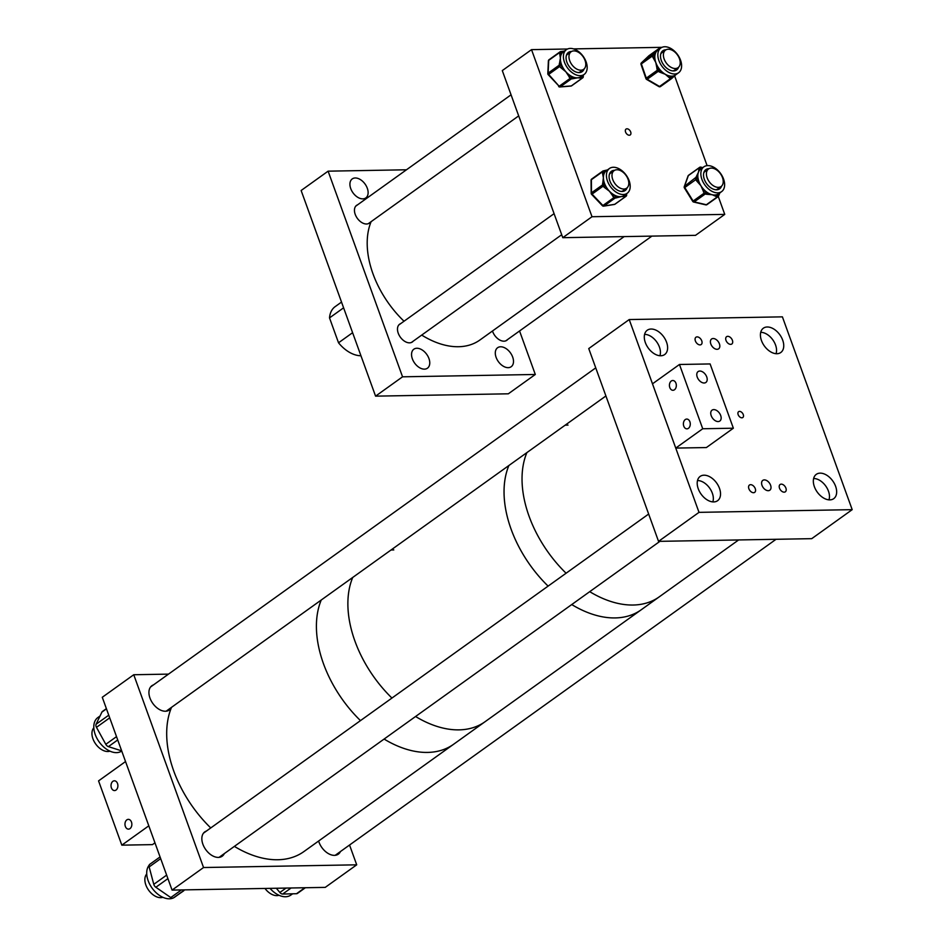 <?xml version="1.0" encoding="UTF-8"?>
<svg xmlns="http://www.w3.org/2000/svg" width="946" height="946" viewBox="0 0 946 946"><rect width="100%" height="100%" fill="white"/><g stroke="black" fill="none" stroke-linecap="round" stroke-linejoin="round"><path stroke-width="1.42" d="M427.58 752.425A100.654 64.304 54.4 0 0 453.595 744.266A100.654 64.304 -125.6 0 1 411.262 750.556A100.654 64.304 -125.6 0 1 384.1 739.063A100.654 64.304 54.4 0 0 427.58 752.425M459.058 729.863A100.654 64.304 54.4 0 0 485.073 721.703A100.654 64.304 -125.6 0 1 415.566 716.5A100.654 64.304 54.4 0 0 459.058 729.863M321.25 600.012A100.654 64.304 54.4 0 0 360.473 720.615A100.654 64.304 -125.6 0 1 321.25 600.012M393.796 549.922A100.654 64.304 54.4 0 0 390.958 550.04M352.728 577.45A100.654 64.304 54.4 0 0 391.94 698.053A100.654 64.304 -125.6 0 1 348.093 597.635A100.654 64.304 -125.6 0 1 352.728 577.45M234.371 846.386A100.654 64.304 -125.6 0 0 261.534 857.88A100.654 64.304 -125.6 0 0 303.879 851.589L641.234 609.768A100.654 64.304 -125.6 0 1 615.16 617.927A100.654 64.304 -125.6 0 1 571.727 604.553A100.654 64.304 -125.6 0 0 641.234 609.768L659.22 596.867A100.654 64.304 -125.6 0 1 633.146 605.026A100.654 64.304 -125.6 0 1 589.713 591.664A100.654 64.304 -125.6 0 0 614.935 602.673A100.654 64.304 -125.6 0 0 659.22 596.867L738.625 539.953M548.101 586.106A100.654 64.304 -125.6 0 1 508.889 465.515A100.654 64.304 -125.6 0 0 504.253 485.7A100.654 64.304 -125.6 0 0 548.101 586.106M566.086 573.217A100.654 64.304 -125.6 0 1 526.875 452.626A100.654 64.304 -125.6 0 0 566.086 573.217M565.105 425.215A100.654 64.304 -125.6 0 1 568.002 425.085M697.107 336.871A4.494 2.873 54.4 0 0 695.949 337.237A4.494 2.873 54.4 0 0 695.748 341.766A4.494 2.873 54.4 0 0 700.016 344.9A4.494 2.873 54.4 0 0 701.187 344.533A4.494 2.873 54.4 0 0 701.388 340.004A4.494 2.873 54.4 0 0 697.107 336.871M727.746 336.327A4.494 2.873 54.4 0 0 726.587 336.693A4.494 2.873 54.4 0 0 726.374 341.234A4.494 2.873 54.4 0 0 730.655 344.356A4.494 2.873 54.4 0 0 731.826 344.001A4.494 2.873 54.4 0 0 732.027 339.46A4.494 2.873 54.4 0 0 727.746 336.327M781.254 484.139A4.494 2.873 54.4 0 0 780.095 484.506A4.494 2.873 54.4 0 0 779.882 489.035A4.494 2.873 54.4 0 0 784.163 492.168A4.494 2.873 54.4 0 0 785.322 491.814A4.494 2.873 54.4 0 0 785.535 487.273A4.494 2.873 54.4 0 0 781.254 484.139M750.616 484.683A4.494 2.873 54.4 0 0 749.457 485.038A4.494 2.873 54.4 0 0 749.256 489.579A4.494 2.873 54.4 0 0 753.524 492.712A4.494 2.873 54.4 0 0 754.695 492.346A4.494 2.873 54.4 0 0 754.896 487.817A4.494 2.873 54.4 0 0 750.616 484.683M741.865 417.813A3.595 2.294 -125.6 0 1 738.448 415.306A3.595 2.294 -125.6 0 1 738.613 411.687A3.595 2.294 -125.6 0 1 739.547 411.392A3.595 2.294 -125.6 0 1 742.965 413.899A3.595 2.294 -125.6 0 1 742.799 417.529A3.595 2.294 -125.6 0 1 741.865 417.813M776.926 353.721A14.959 9.555 -125.6 0 1 762.689 343.292A14.959 9.555 -125.6 0 1 763.375 328.191A14.959 9.555 -125.6 0 1 767.241 326.985A14.959 9.555 -125.6 0 1 781.479 337.415A14.959 9.555 -125.6 0 1 780.793 352.503A14.959 9.555 -125.6 0 1 776.926 353.721M660.793 355.767A14.959 9.555 -125.6 0 1 646.567 345.337A14.959 9.555 -125.6 0 1 647.241 330.237A14.959 9.555 -125.6 0 1 651.12 329.031A14.959 9.555 -125.6 0 1 665.345 339.46A14.959 9.555 -125.6 0 1 664.671 354.549A14.959 9.555 -125.6 0 1 660.793 355.767M829.831 499.878A14.959 9.555 -125.6 0 1 815.606 489.449A14.959 9.555 -125.6 0 1 816.28 474.36A14.959 9.555 -125.6 0 1 820.158 473.142A14.959 9.555 -125.6 0 1 834.384 483.572A14.959 9.555 -125.6 0 1 833.71 498.672A14.959 9.555 -125.6 0 1 829.831 499.878M713.71 501.924A14.959 9.555 -125.6 0 1 699.472 491.506A14.959 9.555 -125.6 0 1 700.158 476.406A14.959 9.555 -125.6 0 1 704.025 475.199A14.959 9.555 -125.6 0 1 718.262 485.617A14.959 9.555 -125.6 0 1 717.576 500.718A14.959 9.555 -125.6 0 1 713.71 501.924M717.068 349.31A6.043 3.855 -125.6 0 1 711.321 345.101A6.043 3.855 -125.6 0 1 711.593 338.999A6.043 3.855 -125.6 0 1 713.166 338.514A6.043 3.855 -125.6 0 1 718.913 342.724A6.043 3.855 -125.6 0 1 718.641 348.826A6.043 3.855 -125.6 0 1 717.068 349.31M768.247 490.69A6.043 3.855 -125.6 0 1 762.5 486.481A6.043 3.855 -125.6 0 1 762.783 480.391A6.043 3.855 -125.6 0 1 764.344 479.894A6.043 3.855 -125.6 0 1 770.091 484.104A6.043 3.855 -125.6 0 1 769.819 490.205A6.043 3.855 -125.6 0 1 768.247 490.69M629.22 319.559L588.755 348.566L658.546 541.36L699.011 512.354L629.22 319.559L782.401 316.851L852.192 509.658L811.727 538.664L658.546 541.36M852.192 509.658L699.011 512.354M318.625 841.018A14.959 9.555 54.4 0 0 334.47 855.361A14.959 9.555 54.4 0 0 338.337 854.143A14.959 9.555 54.4 0 0 340.454 851.542M206.394 831.061A14.959 9.555 54.4 0 0 204.785 831.889A14.959 9.555 54.4 0 0 204.111 846.977A14.959 9.555 54.4 0 0 218.337 857.407A14.959 9.555 54.4 0 0 222.215 856.189A14.959 9.555 54.4 0 0 224.332 853.588M153.477 684.892A14.959 9.555 54.4 0 0 151.88 685.72A14.959 9.555 54.4 0 0 151.194 700.809A14.959 9.555 54.4 0 0 165.432 711.238A14.959 9.555 54.4 0 0 169.299 710.032A14.959 9.555 54.4 0 0 171.427 707.419M349.547 845.026L356.713 864.821L203.544 867.529L172.066 890.091L102.274 697.285L133.753 674.735L168.518 674.12M356.713 864.821L325.235 887.383L172.066 890.091M203.544 867.529L133.753 674.735M117.517 783.501A4.884 3.441 89 0 1 114.537 790.572A4.884 3.441 89 0 1 111.403 787.876A4.884 3.441 89 0 1 114.371 780.805A4.884 3.441 89 0 1 117.517 783.501M131.47 822.062A4.884 3.441 89 0 1 128.502 829.134A4.884 3.441 89 0 1 125.357 826.437A4.884 3.441 89 0 1 128.325 819.354A4.884 3.441 89 0 1 131.47 822.062M154.955 842.827L152.46 844.624L121.821 845.156L98.561 780.888L125.534 761.554L148.806 825.823L121.821 845.156M713.781 409.606A6.681 4.269 54.4 0 0 712.054 410.15A6.681 4.269 54.4 0 0 711.747 416.89A6.681 4.269 54.4 0 0 718.109 421.561A6.681 4.269 54.4 0 0 719.847 421.017A6.681 4.269 54.4 0 0 720.143 414.265A6.681 4.269 54.4 0 0 713.781 409.606M699.827 371.045A6.681 4.269 54.4 0 0 698.089 371.589A6.681 4.269 54.4 0 0 697.793 378.341A6.681 4.269 54.4 0 0 704.155 383A6.681 4.269 54.4 0 0 705.882 382.456A6.681 4.269 54.4 0 0 706.189 375.704A6.681 4.269 54.4 0 0 699.827 371.045M683.781 426.149A4.884 3.441 89 0 1 686.749 419.066A4.884 3.441 89 0 1 689.894 421.762A4.884 3.441 89 0 1 686.926 428.845A4.884 3.441 89 0 1 683.781 426.149M669.815 387.588A4.884 3.441 89 0 1 672.795 380.505A4.884 3.441 89 0 1 675.941 383.201A4.884 3.441 89 0 1 672.961 390.284A4.884 3.441 89 0 1 669.815 387.588M710.103 363.938L679.465 364.482L702.724 428.751L733.363 428.207L710.103 363.938M733.363 428.207L706.39 447.553L675.751 448.085L652.492 383.816L679.465 364.482M675.751 448.085L702.724 428.751M292.621 893.804L290.824 895.082A20.552 13.126 -125.6 0 1 270.024 888.365M305.369 887.738L297.446 893.414A3.595 2.294 -125.6 0 1 296.524 893.71L282.653 894.041A3.595 2.294 -125.6 0 1 279.862 892.492L276.327 888.247M178.652 894.301L174.703 897.139A20.552 13.126 -125.6 0 1 173.544 897.825M172.834 898.144A20.552 13.126 -125.6 0 1 167.596 898.7A20.552 13.126 -125.6 0 1 150.095 884.959A20.552 13.126 -125.6 0 1 149.09 865.306M183.761 890.777L183.737 890.789A3.595 2.294 -125.6 0 1 183.761 890.777A3.595 2.294 -125.6 0 1 183.737 890.789L173.449 897.896A3.595 2.294 -125.6 0 1 170.777 897.565L155.854 887.265A3.595 2.294 -125.6 0 1 153.784 884.333L149.149 866.926A3.595 2.294 -125.6 0 1 149.728 864.337A3.595 2.294 -125.6 0 1 149.74 864.325L160.063 856.934L149.728 864.337M121.727 751.018A20.552 13.126 -125.6 0 1 103.729 747.021A20.552 13.126 -125.6 0 1 97.852 717.565L100.04 715.992M121.667 750.864L108.4 746.63A3.595 2.294 -125.6 0 1 105.798 744.313L96.468 727.332A3.595 2.294 -125.6 0 1 96.09 724.246L101.908 712.102A3.595 2.294 -125.6 0 1 102.404 711.487L106.378 708.637M362.803 198.861A11.671 7.462 -125.6 0 1 351.687 190.714A11.671 7.462 -125.6 0 1 352.219 178.936A11.671 7.462 -125.6 0 1 355.247 177.978A11.671 7.462 -125.6 0 1 366.35 186.126A11.671 7.462 -125.6 0 1 365.818 197.915A11.671 7.462 -125.6 0 1 362.803 198.861M507.635 339.519A10.926 6.977 -125.6 0 1 506.808 340.3A10.926 6.977 -125.6 0 1 503.97 341.187A10.926 6.977 -125.6 0 1 492.488 330.994M508.168 367.663A11.671 7.462 -125.6 0 1 497.064 359.515A11.671 7.462 -125.6 0 1 497.596 347.738A11.671 7.462 -125.6 0 1 500.611 346.78A11.671 7.462 -125.6 0 1 511.727 354.927A11.671 7.462 -125.6 0 1 511.195 366.717A11.671 7.462 -125.6 0 1 508.168 367.663M413.201 341.187A10.926 6.977 -125.6 0 1 412.373 341.955A10.926 6.977 -125.6 0 1 409.535 342.842A10.926 6.977 -125.6 0 1 399.141 335.227A10.926 6.977 -125.6 0 1 399.638 324.194A10.926 6.977 -125.6 0 1 400.631 323.65M424.435 369.141A11.671 7.462 -125.6 0 1 413.319 360.994A11.671 7.462 -125.6 0 1 413.851 349.204A11.671 7.462 -125.6 0 1 416.879 348.258A11.671 7.462 -125.6 0 1 427.994 356.406A11.671 7.462 -125.6 0 1 427.462 368.183A11.671 7.462 -125.6 0 1 424.435 369.141M370.182 222.334A10.926 6.977 -125.6 0 1 369.342 223.114A10.926 6.977 -125.6 0 1 366.516 224.001A10.926 6.977 -125.6 0 1 356.11 216.374A10.926 6.977 -125.6 0 1 356.607 205.341A10.926 6.977 -125.6 0 1 357.612 204.809M328.108 171.167L301.135 190.501L375.574 396.149L402.558 376.815L328.108 171.167L406.461 169.783M519.555 330.982L535.306 374.474L508.321 393.808L375.574 396.149M535.306 374.474L402.558 376.815M343.599 307.817L329.515 317.903A28.758 18.376 -125.6 0 1 335.132 306.658L341.518 302.081M352.61 332.696L338.526 342.795A28.758 18.376 -125.6 0 0 360.946 355.743M329.515 317.903L338.526 342.795M626.973 128.798A3.595 2.294 54.4 0 0 626.039 129.094A3.595 2.294 54.4 0 0 625.874 132.724A3.595 2.294 54.4 0 0 629.303 135.231A3.595 2.294 54.4 0 0 630.225 134.935A3.595 2.294 54.4 0 0 630.391 131.305A3.595 2.294 54.4 0 0 626.973 128.798M567.541 49.003L531.522 49.641L502.291 70.595L562.775 237.683L592.007 216.729L724.754 214.387L718.274 196.484M531.522 49.641L592.007 216.729M661.975 47.335L573.56 48.896M707.111 165.645L674.593 75.834M562.775 237.683L695.523 235.341L724.754 214.387M585.302 73.374A15.242 9.732 54.4 0 0 582.476 55.4A15.242 9.732 54.4 0 0 566.406 49.653A15.242 9.732 54.4 0 0 565.27 50.706A15.242 9.732 54.4 0 0 568.097 68.68A15.242 9.732 54.4 0 0 584.167 74.427A15.242 9.732 54.4 0 0 585.302 73.374M566.406 49.653L563.378 51.817A15.242 9.732 54.4 0 0 562.835 52.267A15.242 9.732 54.4 0 0 562.243 52.87A15.242 9.732 54.4 0 0 561.735 53.555A15.242 9.732 54.4 0 0 560.387 58.167L559.713 53.626A1.443 0.863 2.6 0 1 561.735 53.555L561.782 52.349A1.443 1.029 -94.7 0 0 560.375 51.711A1.443 0.922 -125.6 0 0 559.772 52.42L548.704 60.355L548.136 73.126L559.192 65.191L560.387 58.167A15.242 9.732 54.4 0 0 561.274 63.914A15.242 9.732 54.4 0 0 562.208 66.244A15.242 9.732 54.4 0 0 565.85 71.766L560.706 67.604L562.208 66.244L561.215 65.12A1.443 0.863 -177.4 0 0 559.192 65.191A1.443 0.922 -125.6 0 0 559.713 66.48L548.656 74.403L559.133 86.263L570.19 78.341L565.85 71.766A15.242 9.732 54.4 0 0 570.71 75.857A15.242 9.732 54.4 0 0 572.744 76.886A15.242 9.732 54.4 0 0 577.734 77.809L572.354 78.814A1.443 1.029 -94.7 0 0 572.744 76.886L570.19 78.341A1.443 0.922 -125.6 0 0 571.313 78.908L560.257 86.831L571.301 85.92A1.443 0.922 54.4 0 0 571.727 85.708M581.577 72.014A11.825 7.556 54.4 0 0 581.932 71.636A11.825 7.556 54.4 0 0 582.961 69.815M571.585 51.474A11.825 7.556 54.4 0 0 568.404 52.432A11.825 7.556 54.4 0 0 567.517 53.248A11.825 7.556 54.4 0 0 569.717 67.19A11.825 7.556 54.4 0 0 582.168 71.648A11.825 7.556 54.4 0 0 583.055 70.832A11.825 7.556 54.4 0 0 584.108 68.94M568.794 53.425A10.926 6.977 54.4 0 0 567.789 53.957A10.926 6.977 54.4 0 0 566.973 54.714A10.926 6.977 54.4 0 0 566.276 55.802M578.302 72.57A10.926 6.977 54.4 0 0 580.525 71.73A10.926 6.977 54.4 0 0 581.341 70.974A10.926 6.977 54.4 0 0 581.364 70.95M581.707 76.188A1.443 1.029 85.3 0 1 581.317 78.08L577.734 77.809A15.242 9.732 54.4 0 0 581.14 76.591L584.167 74.427M570.391 52.278A11.825 7.556 54.4 0 0 567.872 52.881M559.713 53.626L559.772 52.42A1.443 0.863 2.6 0 1 561.782 52.349L562.835 52.267A1.443 1.029 -94.7 0 0 561.818 51.474L561.818 51.474A1.443 1.029 -94.7 0 0 561.416 51.628M583.02 76.07A1.443 0.863 -177.4 0 0 583.327 75.562L583.327 75.562A1.443 0.863 -177.4 0 0 583.174 75.136M572.354 78.814L571.313 78.908A1.443 1.029 85.3 0 0 571.691 76.981L570.71 75.857L569.196 77.217M560.706 67.604L559.713 66.48L561.274 63.914A1.443 0.863 -177.4 0 0 559.252 63.985M618.199 168.364A15.242 9.732 54.4 0 0 609.425 168.506A15.242 9.732 54.4 0 0 607.474 181.064A15.242 9.732 54.4 0 0 618.424 193.422A15.242 9.732 54.4 0 0 627.186 193.28A15.242 9.732 54.4 0 0 629.137 180.721A15.242 9.732 54.4 0 0 618.199 168.364M609.425 168.506L606.41 170.67A15.242 9.732 54.4 0 0 605.475 171.486A15.242 9.732 54.4 0 0 604.47 172.893A15.242 9.732 54.4 0 0 603.394 177.694A15.242 9.732 54.4 0 0 604.565 183.512A15.242 9.732 54.4 0 0 605.594 185.83A15.242 9.732 54.4 0 0 609.437 191.222A15.242 9.732 54.4 0 0 614.38 195.077A15.242 9.732 54.4 0 0 615.397 195.586A15.242 9.732 54.4 0 0 616.414 195.999A15.242 9.732 54.4 0 0 621.333 196.579L616.094 197.915A1.443 1.052 -99 0 0 616.414 195.999L613.954 197.572L609.437 191.222L604.151 187.249L605.594 185.83L604.577 184.754A1.443 0.816 179.5 0 0 602.555 184.896L603.394 177.694L602.448 173.035A1.443 0.816 -0.5 0 1 604.47 172.893L604.459 171.652A1.443 1.052 -99 0 0 602.992 171.025A1.443 0.922 -125.6 0 0 602.436 171.794L591.38 179.716L591.487 192.818L602.555 184.896A1.443 0.922 -125.6 0 0 603.122 186.173L592.066 194.096L602.898 205.507L613.954 197.572A1.443 0.922 -125.6 0 0 615.077 198.081L604.009 206.003L614.734 204.312L625.791 196.378L621.333 196.579A15.242 9.732 54.4 0 0 624.171 195.444L627.186 193.28M624.608 190.856A11.825 7.556 54.4 0 0 625.98 188.656M614.604 170.327A11.825 7.556 54.4 0 0 611.423 171.285A11.825 7.556 54.4 0 0 609.91 181.029A11.825 7.556 54.4 0 0 618.4 190.607A11.825 7.556 54.4 0 0 625.2 190.501A11.825 7.556 54.4 0 0 627.127 187.793M621.321 191.423A10.926 6.977 54.4 0 0 623.556 190.584A10.926 6.977 54.4 0 0 624.384 189.803M611.814 172.267A10.926 6.977 54.4 0 0 610.82 172.811A10.926 6.977 54.4 0 0 609.307 174.643M613.41 171.131A11.825 7.556 54.4 0 0 610.891 171.723M616.094 197.915L615.077 198.081A1.443 1.052 -99 0 0 615.408 196.153L614.38 195.077L612.925 196.496M604.151 187.249L603.122 186.173L604.577 184.754L604.565 183.512A1.443 0.816 179.5 0 0 602.543 183.654M602.448 173.035L602.436 171.794A1.443 0.816 179.5 0 1 604.459 171.652L605.475 171.486A1.443 1.052 -99 0 0 604.34 170.718L604.34 170.718A1.443 1.052 -99 0 0 603.997 170.859M625.152 194.734A1.443 1.052 81 0 1 624.774 196.543M626.335 194.368A1.443 0.816 179.5 0 0 626.642 193.847L626.642 193.847A1.443 0.816 179.5 0 0 626.619 193.694M676.828 53.638A15.242 9.732 54.4 0 0 660.84 47.986A15.242 9.732 54.4 0 0 662.614 67.107A15.242 9.732 54.4 0 0 678.601 72.759A15.242 9.732 54.4 0 0 676.828 53.638M660.84 47.986L657.825 50.15A15.242 9.732 54.4 0 0 657.163 50.694A15.242 9.732 54.4 0 0 655.046 54.667A15.242 9.732 54.4 0 0 654.809 56.689A15.242 9.732 54.4 0 0 655.779 62.448A15.242 9.732 54.4 0 0 658.806 68.242A15.242 9.732 54.4 0 0 659.599 69.283A15.242 9.732 54.4 0 0 660.438 70.264A15.242 9.732 54.4 0 0 665.322 74.296L659.409 72.026A1.443 0.639 -59.8 0 0 660.438 70.264L659.267 69.59L657.34 70.229L655.779 62.448L652.882 57.316L654.809 56.689L654.348 55.341A1.443 1.1 -133.5 0 0 652.551 54.868L659.267 48.483A1.443 1.1 46.5 0 1 660.273 48.388M676.012 70.347A11.825 7.556 54.4 0 0 677.395 68.147M666.019 49.807A11.825 7.556 54.4 0 0 662.839 50.765A11.825 7.556 54.4 0 0 664.21 65.605A11.825 7.556 54.4 0 0 676.603 69.98A11.825 7.556 54.4 0 0 678.542 67.272M672.736 70.903A10.926 6.977 54.4 0 0 674.959 70.063A10.926 6.977 54.4 0 0 675.799 69.283M676.236 74.379L672.334 77.879A1.443 1.1 -133.5 0 0 672.334 76.118L671.625 76.792L670.454 76.106A1.443 0.639 120.2 0 1 669.425 77.868L665.322 74.296A15.242 9.732 54.4 0 0 670.454 76.106A15.242 9.732 54.4 0 0 672.334 76.118A15.242 9.732 54.4 0 0 675.586 74.923L678.601 72.759M663.229 51.758A10.926 6.977 54.4 0 0 662.235 52.302A10.926 6.977 54.4 0 0 660.722 54.135M664.825 50.611A11.825 7.556 54.4 0 0 662.306 51.214M659.409 72.026L658.239 71.34A1.443 0.639 -59.8 0 0 659.267 69.59L658.806 68.242L656.879 68.881M652.882 57.316L652.421 55.98L655.046 54.667A1.443 1.1 -133.5 0 0 653.248 54.194M659.267 48.483L648.909 55.743L641.483 62.791L652.551 54.868A1.443 0.922 -125.6 0 0 652.421 55.98L641.353 63.902L646.284 78.151L657.34 70.229A1.443 0.922 -125.6 0 0 658.239 71.34L647.182 79.263L659.539 86.476L670.596 78.542A1.443 0.639 120.2 0 0 671.625 76.792A1.443 1.1 46.5 0 1 671.719 78.483L676.071 74.545M704.746 166.307A15.242 9.732 54.4 0 0 703.859 166.839A15.242 9.732 54.4 0 0 704.368 184.234A15.242 9.732 54.4 0 0 720.746 192.144A15.242 9.732 54.4 0 0 721.621 191.612A15.242 9.732 54.4 0 0 721.112 174.218A15.242 9.732 54.4 0 0 704.746 166.307M700.998 168.896A15.242 9.732 54.4 0 0 700.844 169.003A15.242 9.732 54.4 0 0 698.396 172.373A15.242 9.732 54.4 0 0 697.923 177.552A15.242 9.732 54.4 0 0 698.361 179.835A15.242 9.732 54.4 0 0 700.915 185.723A15.242 9.732 54.4 0 0 705.137 190.796A15.242 9.732 54.4 0 0 707.076 192.334A15.242 9.732 54.4 0 0 712.243 194.746A15.242 9.732 54.4 0 0 716.938 194.628A15.242 9.732 54.4 0 0 717.718 194.308A15.242 9.732 54.4 0 0 718.44 193.895A15.242 9.732 54.4 0 0 718.605 193.776L721.621 191.612M719.043 189.2A11.825 7.556 54.4 0 0 720.414 187.001M707.845 169.464A11.825 7.556 54.4 0 0 705.42 170.008A11.825 7.556 54.4 0 0 705.326 170.055M709.039 168.66A11.825 7.556 54.4 0 0 706.544 169.204A11.825 7.556 54.4 0 0 705.858 169.618A11.825 7.556 54.4 0 0 706.248 183.11A11.825 7.556 54.4 0 0 718.948 189.247A11.825 7.556 54.4 0 0 719.634 188.833A11.825 7.556 54.4 0 0 721.562 186.126M715.767 189.756A10.926 6.977 54.4 0 0 717.352 189.295A10.926 6.977 54.4 0 0 717.99 188.916A10.926 6.977 54.4 0 0 718.818 188.136M706.26 170.611A10.926 6.977 54.4 0 0 705.893 170.765A10.926 6.977 54.4 0 0 705.255 171.143A10.926 6.977 54.4 0 0 703.741 172.988M695.96 177.34L698.396 172.373L699.035 168.684A1.443 1.017 19.6 0 1 700.998 168.885L701.364 167.88A1.443 0.899 -76.9 0 0 700.229 167.265A1.443 0.922 -125.6 0 0 699.39 167.679L688.333 175.601L684.537 186.279L695.96 177.34A1.443 1.017 -160.4 0 1 697.923 177.552L698.361 179.835L696.623 180.887L695.842 179.61L684.774 187.544L693.134 201.049L704.202 193.126L700.915 185.723L696.623 180.887M716.276 196.531L712.243 194.746L706.414 194.237A1.443 0.899 -76.9 0 0 707.076 192.334L704.202 193.126A1.443 0.922 -125.6 0 0 705.267 193.977L694.21 201.9L706.366 204.738L717.423 196.803L716.276 196.531A1.443 0.899 103.1 0 0 716.938 194.628L718.085 194.9L718.44 193.895A1.443 1.017 -160.4 0 1 718.901 195.018L718.901 195.018A1.443 1.017 -160.4 0 1 718.617 195.384M706.414 194.237L705.267 193.977A1.443 0.899 103.1 0 0 705.929 192.073L705.137 190.796L703.41 191.849M702.429 167.868A1.443 0.899 -76.9 0 0 701.932 167.395L700.785 167.123A1.443 1.443 0 0 0 699.626 167.359L688.558 175.282A1.443 0.922 54.4 0 0 688.333 175.601A1.443 1.017 -160.4 0 0 688.038 176.441M624.159 236.595L479.882 340.028A82.68 52.822 -125.6 0 1 445.578 345.302A82.68 52.822 -125.6 0 1 421.715 335.085M404.025 321.226A82.68 52.822 -125.6 0 1 371.116 221.671M676.224 53.39A10.784 6.894 -125.6 0 1 678.093 67.639A10.784 6.894 -125.6 0 1 667.391 64.363A10.784 6.894 -125.6 0 1 665.523 50.114A10.784 6.894 -125.6 0 1 676.224 53.39M577.545 51.794A10.784 6.894 -125.6 0 1 585.089 60.568A10.784 6.894 -125.6 0 1 583.658 69.306A10.784 6.894 -125.6 0 1 577.202 69.295A10.784 6.894 -125.6 0 1 569.658 60.52A10.784 6.894 -125.6 0 1 571.088 51.782A10.784 6.894 -125.6 0 1 577.545 51.794M723.04 179.574A10.784 6.894 -125.6 0 1 721.112 186.492A10.784 6.894 -125.6 0 1 712.716 185.298A10.784 6.894 -125.6 0 1 706.615 175.873A10.784 6.894 -125.6 0 1 708.542 168.967A10.784 6.894 -125.6 0 1 716.938 170.162A10.784 6.894 -125.6 0 1 723.04 179.574M616.91 169.76A10.784 6.894 -125.6 0 1 627.174 177.269A10.784 6.894 -125.6 0 1 626.678 188.159A10.784 6.894 -125.6 0 1 623.887 189.034A10.784 6.894 -125.6 0 1 613.623 181.514A10.784 6.894 -125.6 0 1 614.108 170.623A10.784 6.894 -125.6 0 1 616.91 169.76M210.745 827.939A100.654 64.304 -125.6 0 1 171.533 707.336M813.631 478.499A14.379 9.188 -125.6 0 1 825.716 485.996A14.379 9.188 -125.6 0 1 828.944 499.855M278.999 895.271A14.379 9.188 -125.6 0 1 264.975 888.448M760.714 332.33A14.379 9.188 -125.6 0 1 766.757 334.163A14.379 9.188 -125.6 0 1 776.027 353.686M109.961 751.148A14.379 9.188 -125.6 0 1 105.917 751.337A14.379 9.188 -125.6 0 1 94.009 741.25A14.379 9.188 -125.6 0 1 93.808 727.841M644.593 334.376A14.379 9.188 -125.6 0 1 646.461 334.553A14.379 9.188 -125.6 0 1 657.387 342.925A14.379 9.188 -125.6 0 1 659.906 355.731M162.866 897.316A14.379 9.188 -125.6 0 1 160.725 897.671A14.379 9.188 -125.6 0 1 147.541 888.531A14.379 9.188 -125.6 0 1 146.725 874.009M697.509 480.544A14.379 9.188 -125.6 0 1 709.595 488.041A14.379 9.188 -125.6 0 1 712.811 501.9M286.023 888.081L279.862 892.492M291.108 887.987L282.653 894.041M304.849 887.75L296.524 893.71M160.69 858.649L149.149 866.926M166.65 875.109L153.784 884.333M167.915 878.621L155.854 887.265M181.431 889.926L170.777 897.565M184.659 889.867L173.449 897.896M106.449 708.838L101.908 712.102M108.755 715.176L96.09 724.246M109.712 717.837L96.468 727.332M116.524 736.638L105.798 744.313M117.718 739.949L108.4 746.63M581.778 76.141L582.736 76.058A1.443 0.863 2.6 0 1 582.961 77.276A1.443 0.922 -125.6 0 1 582.358 77.986L581.317 78.08M570.485 85.991A1.443 1.029 85.3 0 0 571.301 85.92L582.358 77.986A1.443 1.029 85.3 0 0 582.736 76.058L582.771 75.432M549.307 59.633A1.443 0.922 54.4 0 0 548.704 60.355A1.443 0.863 2.6 0 0 548.396 60.851L547.817 73.634A1.443 0.863 2.6 0 1 548.136 73.126A1.443 0.922 54.4 0 0 548.656 74.403L548.183 74.651A1.443 1.443 0 0 1 547.817 73.634A1.443 0.863 2.6 0 0 548.361 74.344M548.183 74.651L559.133 86.263A1.443 0.922 54.4 0 0 560.257 86.831A1.443 1.029 85.3 0 1 558.932 86.393M625.377 194.58L626.11 194.048M602.543 205.377L602.898 205.507A1.443 0.922 54.4 0 0 604.009 206.003A1.443 1.052 -99 0 1 602.685 205.637M591.487 192.818A1.443 0.922 54.4 0 0 592.066 194.096L591.711 193.977A1.443 0.816 -0.5 0 1 591.179 193.339A1.443 0.816 -0.5 0 1 591.487 192.818M591.924 178.948A1.443 0.922 54.4 0 0 591.38 179.716A1.443 0.816 -0.5 0 0 591.061 180.237L591.179 193.339A1.443 1.443 0 0 0 591.569 194.32L602.401 205.72A1.443 1.443 0 0 0 603.666 206.145L614.38 204.454A1.443 1.052 -99 0 0 614.734 204.312A1.443 0.922 54.4 0 0 615.184 203.981M626.347 195.609A1.443 0.922 -125.6 0 1 625.791 196.378A1.443 1.052 81 0 0 626.122 194.462A1.443 0.816 -0.5 0 1 626.654 195.089A1.443 0.816 -0.5 0 1 626.347 195.609M614.013 204.419A1.443 1.052 -99 0 0 614.38 204.454A1.443 1.443 0 0 0 614.995 204.206L626.051 196.271A1.443 1.443 0 0 0 626.654 195.089L626.642 193.67M671.494 78.648L660.568 86.476A1.443 0.922 54.4 0 1 660.509 86.535L671.565 78.601A1.443 0.922 -125.6 0 1 670.596 78.542L669.425 77.868M646.284 78.151A1.443 0.922 54.4 0 0 647.182 79.263A1.443 0.639 -59.8 0 1 646.591 79.405A1.443 0.639 -59.8 0 1 646.414 78.802L646.284 78.151M641.199 64.032A1.443 1.1 46.5 0 1 641.483 62.791A1.443 0.922 54.4 0 0 641.353 63.902L641.483 64.553M661.136 47.785A1.443 1.1 -133.5 0 0 659.977 47.82A1.443 0.922 -125.6 0 1 660.438 47.655M659.539 86.476A1.443 0.922 54.4 0 0 660.509 86.535A1.443 1.443 0 0 1 658.936 86.606A1.443 0.639 -59.8 0 0 659.539 86.476M699.035 168.684L699.39 167.679A1.443 1.017 -160.4 0 1 701.364 167.88L702.145 168.069M719.859 192.878L718.546 196.023A1.443 1.017 -160.4 0 0 718.085 194.9A1.443 0.899 103.1 0 1 717.423 196.803A1.443 0.922 -125.6 0 0 718.026 196.709A1.443 1.443 0 0 0 718.546 196.023A1.443 1.017 -160.4 0 1 718.25 196.39A1.443 0.922 -125.6 0 1 718.026 196.709L706.958 204.643A1.443 1.443 0 0 1 705.799 204.868A1.443 0.899 -76.9 0 0 706.366 204.738A1.443 0.922 54.4 0 0 707.194 204.324M693.134 201.049A1.443 0.922 54.4 0 0 694.21 201.9A1.443 0.899 -76.9 0 1 693.075 201.285L693.134 201.049M684.597 187.675A1.443 1.017 -160.4 0 1 684.537 186.279A1.443 0.922 54.4 0 0 684.774 187.544L684.703 187.781M695.842 179.61A1.443 0.922 -125.6 0 1 695.594 178.356A1.443 1.017 -160.4 0 1 697.569 178.558L695.842 179.61M688.653 175.235A1.443 0.922 54.4 0 0 688.558 175.282A1.443 1.443 0 0 0 688.049 175.968L684.254 186.658A1.443 1.443 0 0 0 684.384 187.887L692.744 201.403A1.443 1.443 0 0 0 693.643 202.042L705.799 204.868M558.66 86.5A1.443 1.443 0 0 0 559.855 86.985L570.899 86.074A1.443 1.443 0 0 0 571.62 85.802L582.677 77.879A1.443 1.443 0 0 0 583.28 76.768L583.375 74.994M548.396 60.851A1.443 1.443 0 0 1 548.987 59.752L560.056 51.829A1.443 1.443 0 0 1 560.765 51.557L564.466 51.049M591.061 180.237A1.443 1.443 0 0 1 591.664 179.054L602.72 171.131A1.443 1.443 0 0 1 603.335 170.871L608.408 169.712M658.936 86.606L646.591 79.405A1.443 1.443 0 0 1 645.952 78.624L641.021 64.375A1.443 1.443 0 0 1 641.4 62.862L648.826 55.826A1.443 1.443 0 0 1 648.98 55.696L660.036 47.773A1.443 1.443 0 0 1 661.431 47.607M703.859 166.839L700.844 169.003M702.854 167.56L701.932 167.395M673.966 70.607L678.093 67.639M661.396 53.071L665.523 50.114M368.349 223.646L518.692 115.885M579.531 72.263L583.658 69.306M355.779 206.122L511.065 94.813M566.961 54.738L571.088 51.782M505.803 340.832L651.9 236.11M716.985 189.448L721.112 186.492M704.415 171.924L708.542 168.967M411.368 342.499L561.711 234.726M622.551 191.116L626.678 188.159M398.798 324.975L554.084 213.654M609.981 173.591L614.108 170.623M335.191 855.314L776.051 539.291M150.58 686.973L595.744 367.864M166.153 711.191L605.913 395.96M219.07 857.36L659.93 541.337M203.496 833.142L648.66 514.033"/></g></svg>
